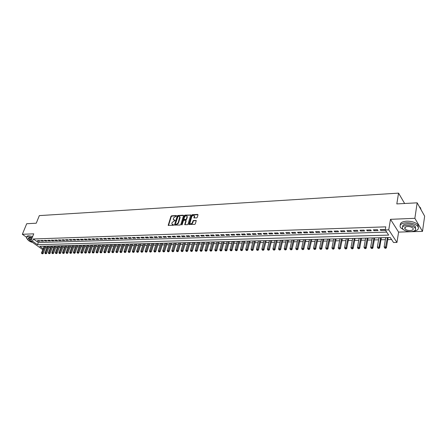 <?xml version="1.0" encoding="UTF-8"?>
<svg xmlns="http://www.w3.org/2000/svg" width="447" height="447" viewBox="0 0 447 447"><rect width="100%" height="100%" fill="white"/><g stroke="black" fill="none" stroke-linecap="round" stroke-linejoin="round"><path stroke-width="0.67" d="M176.548 215.884L176.336 215.56L171.559 215.817L170.961 216.326L168.184 225.338L173.285 225.338L173.71 224.981L171.883 223.986L171.922 223.17L172.151 222.438L175.135 220.416L173.302 219.432L173.576 217.907L176.548 215.884M196.635 217.918L197.256 217.398L198.004 214.89L197.68 214.415L192.137 214.711L191.523 215.23L188.813 224.405L194.708 224.405L195.328 223.88L196.255 220.589L193.529 220.455L192.908 220.974L192.456 222.489C191.528 223.992 190.679 224.238 189.908 223.237L191.718 216.717C192.651 215.219 193.501 214.973 194.266 215.979L193.914 217.795L196.635 217.918M417.163 202.826L424.65 216.158L422.493 231.39L414.866 218.326L417.163 202.826L396.807 203.916L398.556 193.132L39.336 215.605L36.252 223.209L26.708 223.723L22.35 234.295L33.76 233.831L30.77 241.212L32.469 241.156L33.352 238.977L385.783 226.847L385.264 229.948L388.756 229.842L396.964 242.436L393.533 242.509L390.231 237.497L39.789 246.331L43.158 248.705M414.866 218.326L390.488 219.321L388.756 229.842M183.521 215.655L183.214 215.191L177.839 215.482L177.235 215.99L174.481 225.053L180.191 225.037L180.8 224.523L183.521 215.655M184.935 215.102L190.724 215.046L188.008 224.204L187.394 224.724L184.717 224.59L185.829 220.723L185.522 220.254L183.974 220.326L183.359 220.846L182.208 224.606L181.56 224.634L184.326 215.616L184.935 215.102L185.237 215.393L190.696 215.102L190.394 214.806M22.35 234.295L26.602 237.301M39.353 240.581L37.302 240.648L38.135 241.24L40.18 241.173L39.353 240.581M42.789 240.469L40.722 240.536L41.554 241.134L43.622 241.067L42.789 240.469M46.253 240.357L44.175 240.425L45.002 241.022L47.086 240.961L46.253 240.357M49.751 240.246L47.65 240.313L48.477 240.916L50.578 240.849L49.751 240.246M53.277 240.134L51.159 240.201L51.986 240.804L54.104 240.737L53.277 240.134M56.83 240.017L54.696 240.089L55.523 240.693L57.657 240.626L56.83 240.017M60.418 239.905L58.261 239.972L59.088 240.581L61.245 240.514L60.418 239.905M64.033 239.788L61.859 239.855L62.686 240.469L64.86 240.402L64.033 239.788M67.681 239.67L65.491 239.743L66.312 240.352L68.503 240.285L67.681 239.67M71.358 239.553L69.151 239.62L69.972 240.24L72.185 240.168L71.358 239.553M75.074 239.43L72.839 239.503L73.66 240.123L75.889 240.05L75.074 239.43M78.817 239.313L76.566 239.385L77.387 240.005L79.633 239.933L78.817 239.313M82.589 239.19L80.32 239.262L81.142 239.888L83.41 239.815L82.589 239.19M86.4 239.067L84.109 239.139L84.93 239.771L87.215 239.698L86.4 239.067M90.244 238.944L87.936 239.016L88.752 239.648L91.059 239.575L90.244 238.944M94.121 238.821L91.791 238.894L92.602 239.525L94.932 239.452L94.121 238.821M98.033 238.692L95.68 238.771L96.496 239.402L98.843 239.329L98.033 238.692M101.977 238.564L99.608 238.642L100.419 239.279L102.788 239.206L101.977 238.564M105.961 238.435L103.57 238.514L104.374 239.156L106.772 239.084L105.961 238.435M109.979 238.307L107.565 238.385L108.37 239.033L110.783 238.955L109.979 238.307M114.035 238.178L111.599 238.257L112.404 238.905L114.84 238.827L114.035 238.178M118.125 238.044L115.667 238.122L116.471 238.776L118.93 238.698L118.125 238.044M122.254 237.91L119.774 237.994L120.573 238.648L123.054 238.569L122.254 237.91M126.423 237.776L123.92 237.86L124.719 238.519L127.222 238.441L126.423 237.776M130.625 237.642L128.099 237.726L128.898 238.385L131.424 238.307L130.625 237.642M134.871 237.508L132.323 237.586L133.117 238.251L135.665 238.173L134.871 237.508M139.157 237.368L136.581 237.452L137.374 238.117L139.95 238.039L139.157 237.368M143.481 237.228L140.883 237.312L141.671 237.983L144.269 237.905L143.481 237.228M147.845 237.089L145.219 237.173L146.013 237.849L148.633 237.765L147.845 237.089M152.254 236.949L149.605 237.033L150.388 237.709L153.036 237.625L152.254 236.949M156.701 236.804L154.025 236.888L154.813 237.569L157.484 237.486L156.701 236.804M161.194 236.659L158.489 236.748L159.272 237.43L161.97 237.346L161.194 236.659M165.725 236.513L162.999 236.603L163.781 237.29L166.502 237.201L165.725 236.513M170.301 236.362L167.552 236.452L168.329 237.145L171.078 237.061L170.301 236.362M174.928 236.217L172.145 236.307L172.922 236.999L175.693 236.916L174.928 236.217M179.593 236.066L176.788 236.156L177.554 236.854L180.359 236.765L179.593 236.066M184.304 235.915L181.471 236.005L182.236 236.709L185.069 236.619L184.304 235.915M189.064 235.759L186.203 235.854L186.969 236.558L189.824 236.469L189.064 235.759M193.869 235.608L190.981 235.698L191.741 236.407L194.629 236.318L193.869 235.608M198.725 235.452L195.808 235.541L196.563 236.256L199.479 236.167L198.725 235.452M203.625 235.29L200.681 235.385L201.435 236.105L204.38 236.01L203.625 235.29M208.576 235.133L205.603 235.228L206.352 235.949L209.325 235.854L208.576 235.133M213.582 234.971L210.571 235.066L211.319 235.792L214.325 235.698L213.582 234.971M218.633 234.809L215.594 234.904L216.337 235.636L219.371 235.541L218.633 234.809M223.735 234.647L220.667 234.742L221.405 235.474L224.472 235.379L223.735 234.647M228.892 234.479L225.791 234.58L226.528 235.318L229.624 235.217L228.892 234.479M234.099 234.312L230.97 234.412L231.697 235.15L234.826 235.055L234.099 234.312M239.363 234.139L236.2 234.245L236.927 234.988L240.084 234.887L239.363 234.139M244.682 233.971L241.486 234.072L242.207 234.82L245.397 234.72L244.682 233.971M250.052 233.798L246.822 233.898L247.537 234.653L250.767 234.552L250.052 233.798M255.483 233.625L252.22 233.725L252.929 234.485L256.192 234.384L255.483 233.625M260.97 233.446L257.673 233.552L258.377 234.312L261.674 234.211L260.97 233.446M266.518 233.267L263.182 233.373L263.881 234.139L267.217 234.038L266.518 233.267M272.122 233.088L268.753 233.194L269.446 233.965L272.815 233.859L272.122 233.088M277.783 232.904L274.38 233.016L275.073 233.787L278.475 233.68L277.783 232.904M283.51 232.719L280.068 232.831L280.755 233.608L284.191 233.502L283.51 232.719M289.298 232.535L285.817 232.647L286.499 233.429L289.974 233.317L289.298 232.535M295.149 232.345L291.628 232.457L292.304 233.245L295.819 233.138L295.149 232.345M301.066 232.155L297.506 232.267L298.177 233.06L301.731 232.948L301.066 232.155M307.044 231.959L303.446 232.077L304.111 232.876L307.704 232.764L307.044 231.959M313.09 231.769L309.458 231.881L310.112 232.686L313.744 232.574L313.09 231.769M319.208 231.568L315.526 231.686L316.18 232.496L319.851 232.379L319.208 231.568M325.388 231.373L321.672 231.49L322.315 232.3L326.025 232.189L325.388 231.373M331.64 231.172L327.88 231.289L328.517 232.105L332.272 231.987L331.64 231.172M337.966 230.965L334.16 231.088L334.792 231.909L338.591 231.792L337.966 230.965M344.358 230.758L340.513 230.881L341.134 231.708L344.978 231.591L344.358 230.758M350.828 230.551L346.939 230.674L347.554 231.507L351.437 231.384L350.828 230.551M357.371 230.339L353.437 230.468L354.041 231.306L357.974 231.183L357.371 230.339M363.992 230.127L360.008 230.255L360.612 231.099L364.584 230.97L363.992 230.127M370.686 229.914L366.663 230.043L367.25 230.887L371.273 230.764L370.686 229.914M377.464 229.697L373.39 229.825L373.971 230.68L378.039 230.551L377.464 229.697M33.352 238.977L38.341 242.525L386.689 232.116M380.771 230.462L384.889 230.334L384.319 229.473L380.196 229.607L380.771 230.462L380.917 229.585M45.488 247.599L46.985 247.599M48.896 247.554L50.433 247.521M52.349 247.476L53.908 247.437M55.836 247.392L57.417 247.353M59.345 247.308L60.954 247.275M62.887 247.225L64.519 247.191M66.463 247.141L68.117 247.107M70.062 247.057L71.743 247.018M73.694 246.973L75.398 246.934M77.359 246.889L79.091 246.845M81.058 246.8L82.812 246.761M84.785 246.716L86.562 246.671M88.545 246.627L90.35 246.582M92.333 246.537L94.172 246.493M96.161 246.448L98.022 246.403M100.022 246.358L101.91 246.314M103.911 246.263L105.833 246.219M107.839 246.174L109.789 246.129M111.8 246.079L113.778 246.034M115.801 245.984L117.807 245.939M119.835 245.889L121.869 245.844M123.903 245.794L125.97 245.749M128.01 245.699L130.105 245.649M132.156 245.604L134.284 245.554M136.335 245.504L138.497 245.453M140.559 245.403L142.749 245.353M144.817 245.308L147.041 245.252M149.114 245.207L151.371 245.152M153.455 245.101L155.746 245.051M157.836 245.001L160.16 244.945M162.255 244.895L164.613 244.839M166.714 244.794L169.111 244.738M171.223 244.688L173.654 244.626M175.766 244.582L178.236 244.52M180.359 244.47L182.868 244.414M184.997 244.364L187.539 244.302M189.673 244.252L192.26 244.191M194.4 244.14L197.021 244.079M199.172 244.028L201.832 243.967M203.988 243.917L206.693 243.855M208.855 243.805L211.599 243.738M213.772 243.688L216.555 243.621M218.734 243.57L221.561 243.503M223.746 243.453L226.618 243.386M228.808 243.336L231.725 243.269M233.921 243.213L236.882 243.146M239.089 243.095L242.095 243.023M244.308 242.972L247.359 242.9M249.577 242.85L252.678 242.777M254.907 242.721L258.053 242.648M260.288 242.598L263.484 242.52M265.725 242.47L268.971 242.391M271.223 242.341L274.514 242.263M276.771 242.213L280.118 242.134M282.387 242.078L285.784 242M288.058 241.944L291.505 241.866M293.791 241.81L297.294 241.726M299.579 241.676L303.139 241.592M305.441 241.536L309.056 241.453M311.358 241.397L315.029 241.313M317.342 241.257L321.075 241.173M323.393 241.117L327.182 241.028M329.512 240.972L333.361 240.883M335.697 240.827L339.608 240.737M341.949 240.682L345.922 240.587M348.274 240.531L352.314 240.436M354.672 240.385L358.773 240.285M361.142 240.229L365.305 240.134M367.685 240.078L371.915 239.978M374.301 239.922L378.603 239.821M380.995 239.765L385.37 239.665M387.767 239.609L391.566 239.519M43.566 246.236L44.007 246.548M404.636 203.497L398.556 193.132M390.488 219.321L398.59 232.099L422.493 231.39M398.59 232.099L396.964 242.436M45.538 247.632L44.622 249.789M32.469 241.156L37.475 244.693L388.666 235.122L385.264 229.948M42.778 249.666L30.77 241.212M38.341 242.525L37.475 244.693M38.135 241.24L38.386 240.615M41.554 241.134L41.806 240.503M45.002 241.022L45.253 240.391M48.477 240.916L48.729 240.279M51.986 240.804L52.238 240.168M55.523 240.693L55.769 240.056M59.088 240.581L59.334 239.938M62.686 240.469L62.932 239.821M66.312 240.352L66.558 239.704M69.972 240.24L70.218 239.586M73.66 240.123L73.906 239.469M77.387 240.005L77.633 239.352M81.142 239.888L81.382 239.229M84.93 239.771L85.17 239.106M88.752 239.648L88.992 238.983M92.602 239.525L92.847 238.86M96.496 239.402L96.736 238.732M100.419 239.279L100.659 238.609M104.374 239.156L104.615 238.48M108.37 239.033L108.61 238.352M112.404 238.905L112.644 238.223M116.471 238.776L116.706 238.089M120.573 238.648L120.813 237.96M124.719 238.519L124.953 237.826M128.898 238.385L129.133 237.692M133.117 238.251L133.351 237.553M137.374 238.117L137.609 237.418M141.671 237.983L141.906 237.279M146.013 237.849L146.242 237.139M150.388 237.709L150.622 236.999M154.813 237.569L155.042 236.854M159.272 237.43L159.501 236.714M163.781 237.29L164.004 236.569M168.329 237.145L168.553 236.424M172.922 236.999L173.145 236.273M177.554 236.854L177.783 236.122M182.236 236.709L182.46 235.971M186.969 236.558L187.187 235.82M191.741 236.407L191.964 235.67M196.563 236.256L196.781 235.513M201.435 236.105L201.653 235.357M206.352 235.949L206.57 235.195M211.319 235.792L211.532 235.038M216.337 235.636L216.549 234.876M221.405 235.474L221.617 234.714M226.528 235.318L226.735 234.546M231.697 235.15L231.909 234.379M236.927 234.988L237.133 234.211M242.207 234.82L242.408 234.044M247.537 234.653L247.744 233.87M252.929 234.485L253.131 233.697M258.377 234.312L258.578 233.524M263.881 234.139L264.082 233.345M269.446 233.965L269.642 233.166M275.073 233.787L275.263 232.988M280.755 233.608L280.945 232.803M286.499 233.429L286.689 232.619M292.304 233.245L292.494 232.429M298.177 233.06L298.361 232.239M304.111 232.876L304.295 232.049M310.112 232.686L310.291 231.859M316.18 232.496L316.359 231.663M322.315 232.3L322.488 231.462M328.517 232.105L328.69 231.267M334.792 231.909L334.959 231.06M341.134 231.708L341.301 230.859M347.554 231.507L347.716 230.652M354.041 231.306L354.203 230.445M360.612 231.099L360.768 230.233M367.25 230.887L367.406 230.015M373.971 230.68L374.122 229.803M173.732 220.002L174.302 220.12M175.14 220.382L174.609 220.41M172.313 224.556L172.877 224.679M173.721 224.936L173.185 224.958M176.554 215.856L171.866 216.102L171.268 216.611L168.485 225.545M183.214 215.191L183.516 215.482L178.146 215.767L177.537 216.281L174.777 225.271M178.124 216.136L175.297 224.232L175.509 224.562L176.168 224.528L178.118 222.885L179.806 216.812L178.124 216.136M179.677 216.516L180.063 217.873L178.426 223.176L176.476 224.819L175.816 224.847M185.913 220.55L186.136 221.014L185.013 224.824M185.237 215.393L184.628 215.907L181.862 224.953M186.969 216.985L187.008 216.359C186.254 215.387 185.416 215.638 184.499 217.113L183.857 219.404L185.728 219.561L186.343 219.047L186.969 216.985L187.271 217.276L186.919 216.119M187.271 217.276L186.645 219.337L186.036 219.851L184.488 219.924M194.171 215.722L194.568 216.275L194.21 218.041M190.31 223.779C191.193 224.467 192.009 224.131 192.763 222.779L192.456 222.489M195.915 220.343L196.216 220.634L193.83 220.745L193.21 221.271L192.763 222.779M197.68 214.415L197.976 214.711L192.439 215.007L191.824 215.527L189.109 224.645M44.141 246.219L41.504 252.901L42.359 252.885L43.18 253.46L46.047 246.168M42.124 253.633L42.454 253.862L42.124 253.633L42.359 252.885L44.991 246.196M41.783 253.639L41.504 252.901M43.18 253.46L42.454 253.862M32.245 237.569L28.116 236.826C26.854 236.893 26.295 237.29 26.44 238.016L27.697 239.564M32.681 236.497L28.552 235.753C27.289 235.826 26.731 236.228 26.876 236.955L26.803 237.139M27.926 238.854L29.278 237.648L32.028 238.111M31.631 239.1L28.882 238.631L27.669 239.486C28.256 240.665 29.899 241.671 32.603 242.503M31.424 239.598L29.938 239.38L29.156 239.933L31.083 241.43M413.145 231.356C417.816 230.591 419.353 228.914 417.761 226.338C415.358 223.953 411.609 222.746 406.507 222.718C400.981 223.265 399.026 224.953 400.629 227.774L404.127 230.116M418.398 227.529L417.984 224.78C415.587 222.388 411.843 221.187 406.742 221.164C402.216 221.522 400.059 222.824 400.272 225.07M402.63 226.931C402.306 225.221 403.848 224.232 407.256 223.958C410.933 223.981 413.631 224.852 415.352 226.573L415.542 228.685M407.038 225.389C403.049 225.774 401.635 226.981 402.797 229.02C404.49 230.741 407.178 231.619 410.854 231.663C414.894 231.306 416.325 230.082 415.14 228.004C413.414 226.288 410.715 225.417 407.038 225.389M410.184 230.557C412.782 230.328 413.698 229.54 412.939 228.205C411.832 227.098 410.095 226.534 407.725 226.517C405.15 226.763 404.233 227.54 404.988 228.858C406.083 229.965 407.815 230.535 410.184 230.557M421.113 209.861L420.459 207.76L419.342 206.704M419.32 206.67L419.699 206.989M420.448 207.833L420.934 209.542M47.561 246.135L44.929 252.84L45.79 252.823L46.611 253.404L49.472 246.085M45.555 253.578L45.885 253.807L45.555 253.578L45.79 252.823L48.416 246.113M45.208 253.583L44.929 252.84M46.611 253.404L45.885 253.807M51.008 246.046L48.382 252.784L49.248 252.767L50.07 253.348L52.925 245.995M49.014 253.516L49.338 253.751L49.014 253.516L49.248 252.767L51.874 246.023M48.662 253.527L48.382 252.784M50.07 253.348L49.338 253.751M54.484 245.956L51.863 252.723L52.735 252.706L53.556 253.287L56.406 245.911M52.5 253.46L52.824 253.695L52.5 253.46L52.735 252.706L55.355 245.934M52.148 253.466L51.863 252.723M53.556 253.287L52.824 253.695M57.987 245.872L55.372 252.661L56.255 252.644L57.076 253.231L59.92 245.822M56.015 253.404L56.339 253.639L56.015 253.404L56.255 252.644L58.87 245.85M55.663 253.41L55.372 252.661M57.076 253.231L56.339 253.639M61.524 245.783L58.915 252.6L59.803 252.583L60.619 253.175L63.457 245.733M59.557 253.348L59.887 253.583L59.557 253.348L59.803 252.583L62.412 245.761M59.205 253.354L58.915 252.6M60.619 253.175L59.887 253.583M65.089 245.694L62.485 252.538L63.379 252.521L64.195 253.114L67.033 245.643M63.133 253.287L63.463 253.527L63.133 253.287L65.983 245.666M62.776 253.293L62.485 252.538M64.195 253.114L63.463 253.527M68.682 245.599L66.083 252.477L66.989 252.46L67.804 253.052L70.632 245.554M66.743 253.231L67.067 253.466L66.743 253.231L66.989 252.46L69.587 245.576M66.379 253.237L66.083 252.477M67.804 253.052L67.067 253.466M72.308 245.509L69.715 252.415L70.626 252.399L71.442 252.996L74.263 245.459M70.38 253.17L70.704 253.41L70.38 253.17L73.219 245.487M70.011 253.175L69.715 252.415M71.442 252.996L70.704 253.41M75.968 245.414L73.375 252.354L74.297 252.337L75.113 252.935L77.923 245.369M74.046 253.114L74.37 253.348L74.046 253.114L76.884 245.392M73.677 253.119L73.375 252.354M75.113 252.935L74.37 253.348M79.655 245.325L77.074 252.287L78.001 252.27L78.812 252.873L81.622 245.274M77.744 253.052L78.069 253.293L77.744 253.052L80.583 245.302M77.376 253.058L77.074 252.287M78.812 252.873L78.069 253.293M83.377 245.23L80.795 252.225L81.734 252.209L82.544 252.812L85.343 245.179M81.477 252.991L81.801 253.231L81.477 252.991L84.31 245.207M81.103 252.996L80.795 252.225M82.544 252.812L81.801 253.231M87.126 245.135L84.556 252.158L85.5 252.142L86.31 252.751L89.104 245.085M85.243 252.929L85.567 253.17L85.243 252.929L88.07 245.112M84.863 252.935L84.556 252.158M86.31 252.751L85.567 253.17M90.909 245.04L88.35 252.097L89.299 252.08L90.11 252.689L92.892 244.99M89.037 252.868L89.361 253.108L89.037 252.868L91.864 245.017M88.657 252.873L88.35 252.097M90.11 252.689L89.361 253.108M94.73 244.945L92.171 252.03L93.132 252.013L93.943 252.622L96.72 244.895M92.87 252.806L93.194 253.047L92.87 252.806L95.686 244.917M92.484 252.812L92.171 252.03M93.943 252.622L93.194 253.047M98.58 244.844L96.032 251.963L96.999 251.946L97.804 252.561L100.575 244.794M96.736 252.739L97.055 252.985L96.736 252.739L99.547 244.822M96.345 252.745L96.032 251.963M97.804 252.561L97.055 252.985M102.464 244.749L99.921 251.896L100.905 251.879L101.704 252.494L104.469 244.699M100.631 252.678L100.955 252.924L100.631 252.678L103.441 244.721M100.24 252.684L99.921 251.896M101.704 252.494L100.955 252.924M106.386 244.649L103.849 251.829L104.838 251.812L105.637 252.432L108.392 244.598M104.564 252.616L104.889 252.862L104.564 252.616L107.369 244.626M104.173 252.622L103.849 251.829M105.637 252.432L104.889 252.862M110.336 244.548L107.811 251.762L108.811 251.745L109.61 252.365L112.353 244.498M108.537 252.549L108.856 252.795L108.537 252.549L111.331 244.526M108.135 252.555L107.811 251.762M109.61 252.365L108.856 252.795M114.331 244.448L111.811 251.689L112.817 251.672L113.616 252.298L116.349 244.397M112.538 252.482L112.856 252.734L112.538 252.482L115.332 244.425M112.136 252.488L111.811 251.689M113.616 252.298L112.856 252.734M118.354 244.347L115.846 251.622L116.857 251.605L117.656 252.231L120.383 244.297M116.578 252.421L116.896 252.667L116.578 252.421L119.366 244.325M116.175 252.426L115.846 251.622M117.656 252.231L116.896 252.667M122.417 244.246L119.913 251.549L120.936 251.532L121.735 252.164L124.45 244.196M120.656 252.354L120.249 252.359L120.975 252.605L120.656 252.354L123.439 244.218M120.249 252.359L119.913 251.549M121.735 252.164L120.975 252.605M126.512 244.14L124.02 251.482L125.054 251.465L125.847 252.097L128.557 244.09M124.769 252.287L124.355 252.292L125.087 252.538L124.769 252.287L127.546 244.118M124.355 252.292L124.02 251.482M125.847 252.097L125.087 252.538M130.653 244.04L128.166 251.41L129.211 251.393L129.999 252.03L132.698 243.989M128.92 252.22L128.507 252.225L129.239 252.471L128.92 252.22L131.692 244.012M128.507 252.225L128.166 251.41M129.999 252.03L129.239 252.471M134.821 243.933L132.351 251.337L133.402 251.32L134.189 251.963L136.877 243.883M133.111 252.147L132.692 252.158L133.429 252.404L133.111 252.147L135.871 243.906M132.692 252.158L132.351 251.337M134.189 251.963L133.429 252.404M139.034 243.827L136.57 251.264L137.631 251.248L138.419 251.89L141.096 243.777M137.341 252.08L136.916 252.086L137.654 252.337L137.341 252.08L140.095 243.799M136.916 252.086L136.57 251.264M138.419 251.89L137.654 252.337M143.286 243.721L140.833 251.192L141.906 251.175L142.688 251.823L145.353 243.665M141.61 252.013L141.179 252.019L141.922 252.27L141.61 252.013L144.353 243.693M141.179 252.019L140.833 251.192M142.688 251.823L141.922 252.27M147.577 243.609L145.13 251.119L146.214 251.102L146.996 251.75L149.65 243.559M145.918 251.94L145.482 251.946L146.23 252.197L145.918 251.94L148.655 243.587M145.482 251.946L145.13 251.119M146.996 251.75L146.23 252.197M151.907 243.503L149.471 251.046L150.566 251.024L151.343 251.678L153.986 243.447M150.265 251.868L149.829 251.879L150.578 252.13L150.265 251.868L152.997 243.475M149.829 251.879L149.471 251.046M151.343 251.678L150.578 252.13M156.277 243.392L153.852 250.968L154.958 250.951L155.729 251.605L158.361 243.341M154.651 251.801L154.209 251.806L154.964 252.058L154.651 251.801L157.378 243.364M154.209 251.806L153.852 250.968M155.729 251.605L154.964 252.058M160.685 243.28L158.277 250.89L159.389 250.873L160.16 251.532L162.781 243.229M159.082 251.728L158.635 251.734L159.389 251.991L159.082 251.728L161.797 243.252M158.635 251.734L158.277 250.89M160.16 251.532L159.389 251.991M165.139 243.168L162.742 250.817L163.865 250.795L164.636 251.46L167.239 243.118M163.552 251.655L163.105 251.661L163.865 251.918L163.552 251.655L166.262 243.14M163.105 251.661L162.742 250.817M164.636 251.46L163.865 251.918M169.637 243.056L167.245 250.739L168.379 250.717L169.15 251.387L171.743 243M168.066 251.577L167.614 251.588L168.374 251.845L168.066 251.577L170.765 243.028M167.614 251.588L167.245 250.739M169.15 251.387L168.374 251.845M174.174 242.939L171.799 250.661L172.944 250.638L173.71 251.309L176.286 242.889M172.626 251.505L172.168 251.51L172.933 251.773L172.626 251.505L175.313 242.911M172.168 251.51L171.799 250.661M173.71 251.309L172.933 251.773M178.755 242.827L176.392 250.583L177.548 250.56L178.308 251.231L180.873 242.771M177.23 251.432L176.766 251.438L177.532 251.7L177.23 251.432L179.906 242.799M176.766 251.438L176.392 250.583M178.308 251.231L177.532 251.7M183.382 242.71L181.029 250.499L182.197 250.482L182.957 251.158L185.505 242.654M181.873 251.354L181.409 251.365L182.18 251.622L181.873 251.354L184.544 242.682M181.409 251.365L181.029 250.499M182.957 251.158L182.18 251.622M188.047 242.592L185.712 250.421L186.891 250.398L187.645 251.08L190.182 242.537M186.567 251.275L186.097 251.287L186.868 251.549L186.567 251.275L189.226 242.565M186.097 251.287L185.712 250.421M187.645 251.08L186.868 251.549M192.763 242.475L190.444 250.337L191.634 250.32L192.383 251.002L194.909 242.419M191.305 251.203L190.83 251.208L191.607 251.471L191.305 251.203L193.953 242.442M190.83 251.208L190.444 250.337M192.383 251.002L191.607 251.471M197.529 242.352L195.216 250.259L196.417 250.236L197.166 250.923L199.675 242.296M196.088 251.125L195.607 251.13L196.389 251.398L196.088 251.125L198.725 242.324M195.607 251.13L195.216 250.259M197.166 250.923L196.389 251.398M202.335 242.229L200.038 250.175L201.251 250.152L201.999 250.845L204.491 242.179M200.915 251.046L200.435 251.052L201.217 251.32L200.915 251.046L203.547 242.201M200.435 251.052L200.038 250.175M201.999 250.845L201.217 251.32M207.19 242.106L204.91 250.091L206.134 250.069L206.877 250.761L209.352 242.056M205.799 250.963L205.307 250.974L206.095 251.242L205.799 250.963L208.414 242.078M205.307 250.974L204.91 250.091M206.877 250.761L206.095 251.242M212.096 241.983L209.827 250.007L211.068 249.985L211.805 250.683L214.264 241.933M210.721 250.884L210.23 250.89L211.018 251.164L210.721 250.884L213.325 241.956M210.23 250.89L209.827 250.007M211.805 250.683L211.018 251.164M217.046 241.861L214.795 249.923L216.046 249.901L216.784 250.599L219.22 241.805M215.7 250.806L215.203 250.812L215.996 251.085L215.7 250.806L218.292 241.827M215.203 250.812L214.795 249.923M216.784 250.599L215.996 251.085M222.047 241.732L219.812 249.834L221.075 249.812L221.807 250.516L224.232 241.682M220.729 250.722L220.22 250.728L221.019 251.002L220.729 250.722L223.304 241.704M220.22 250.728L219.812 249.834M221.807 250.516L221.019 251.002M227.098 241.609L224.886 249.75L226.16 249.728L226.886 250.432L229.289 241.553M225.808 250.638L225.294 250.65L226.098 250.923L225.808 250.638L228.372 241.576M225.294 250.65L224.886 249.75M226.886 250.432L226.098 250.923M232.205 241.481L230.004 249.661L231.289 249.638L232.015 250.348L234.401 241.425M230.937 250.555L230.417 250.566L231.222 250.84L230.937 250.555L233.485 241.447M230.417 250.566L230.004 249.661M232.015 250.348L231.222 250.84M237.357 241.346L235.178 249.571L236.474 249.549L237.195 250.264L239.564 241.291M236.117 250.471L235.597 250.482L236.402 250.756L236.117 250.471L238.653 241.319M235.597 250.482L235.178 249.571M237.195 250.264L236.402 250.756M242.565 241.218L240.402 249.482L241.715 249.46L242.43 250.175L244.777 241.162M241.352 250.387L240.827 250.393L241.637 250.672L241.352 250.387L243.878 241.184M240.827 250.393L240.402 249.482M242.43 250.175L241.637 250.672M247.828 241.084L245.682 249.392L247.007 249.365L247.716 250.091L250.046 241.028M246.638 250.298L246.107 250.309L246.923 250.588L246.638 250.298L249.152 241.05M246.107 250.309L245.682 249.392M247.716 250.091L246.923 250.588M253.142 240.95L251.013 249.297L252.354 249.275L253.063 250.002L255.371 240.894M251.985 250.214L251.449 250.219L252.264 250.504L251.985 250.214L254.477 240.916M251.449 250.219L251.013 249.297M253.063 250.002L252.264 250.504M258.511 240.816L256.405 249.208L257.763 249.18L258.461 249.912L260.746 240.76M257.383 250.124L256.841 250.136L257.662 250.415L257.383 250.124L259.863 240.782M256.841 250.136L256.405 249.208M258.461 249.912L257.662 250.415M263.937 240.676L261.847 249.113L263.222 249.091L263.914 249.823L266.183 240.62M262.842 250.035L262.294 250.046L263.121 250.331L262.842 250.035L265.306 240.642M262.294 250.046L261.847 249.113M263.914 249.823L263.121 250.331M269.424 240.542L267.351 249.018L268.736 248.996L269.429 249.733L271.67 240.486M268.351 249.946L267.798 249.957L268.63 250.242L268.351 249.946L270.804 240.508M267.798 249.957L267.351 249.018M269.429 249.733L268.63 250.242M274.961 240.402L272.916 248.923L274.313 248.895L275 249.638L277.218 240.346M273.927 249.856L273.368 249.862L274.201 250.152L273.927 249.856L276.358 240.363M273.368 249.862L272.916 248.923M275 249.638L274.201 250.152M280.56 240.257L278.537 248.828L279.951 248.8L280.632 249.549L282.828 240.201M279.559 249.761L278.989 249.772L279.828 250.063L279.559 249.761L281.973 240.223M278.989 249.772L278.537 248.828M280.632 249.549L279.828 250.063M286.22 240.117L284.214 248.728L285.644 248.705L286.32 249.454L288.494 240.061M285.247 249.672L284.678 249.677L285.521 249.968L285.247 249.672L287.644 240.084M284.678 249.677L284.214 248.728M286.32 249.454L285.521 249.968M291.941 239.972L289.958 248.627L291.405 248.605L292.07 249.359L294.221 239.916M291.003 249.577L290.421 249.588L291.271 249.879L291.003 249.577L293.377 239.938M290.421 249.588L289.958 248.627M292.07 249.359L291.271 249.879M297.719 239.827L295.763 248.532L297.221 248.504L297.886 249.264L300.01 239.771M296.819 249.482L296.232 249.493L297.082 249.784L296.819 249.482L299.177 239.793M296.232 249.493L295.763 248.532M297.886 249.264L297.082 249.784M303.563 239.681L301.63 248.426L303.105 248.403L303.764 249.169L305.86 239.62M302.697 249.387L302.105 249.398L302.96 249.689L302.697 249.387L305.033 239.642M302.105 249.398L301.63 248.426M303.764 249.169L302.96 249.689M309.469 239.531L307.558 248.325L309.056 248.303L309.704 249.068L311.771 239.475M308.637 249.292L308.044 249.297L308.899 249.594L308.637 249.292L310.956 239.491M308.044 249.297L307.558 248.325M309.704 249.068L308.899 249.594M315.442 239.38L313.559 248.225L315.068 248.197L315.711 248.968L317.75 239.324M314.649 249.191L314.045 249.202L314.906 249.499L314.649 249.191L316.945 239.341M314.045 249.202L313.559 248.225M315.711 248.968L314.906 249.499M321.477 239.229L319.622 248.119L321.147 248.091L321.784 248.867L323.796 239.167M320.722 249.091L320.113 249.102L320.98 249.404L320.722 249.091L322.997 239.19M320.113 249.102L319.622 248.119M321.784 248.867L320.98 249.404M327.584 239.072L325.751 248.012L327.293 247.99L327.925 248.767L329.908 239.016M326.863 248.99L326.249 249.001L327.115 249.303L326.863 248.99L329.121 239.033M326.249 249.001L325.751 248.012M327.925 248.767L327.115 249.303M333.753 238.922L331.948 247.906L333.512 247.878L334.132 248.666L336.088 238.86M333.076 248.89L332.451 248.901L333.328 249.208L333.076 248.89L335.306 238.882M332.451 248.901L331.948 247.906M334.132 248.666L333.328 249.208M339.994 238.759L338.217 247.8L339.798 247.772L340.413 248.566L342.335 238.704M339.357 248.789L338.725 248.8L339.603 249.108L339.357 248.789L341.564 238.72M338.725 248.8L338.217 247.8M340.413 248.566L339.603 249.108M346.308 238.603L344.559 247.688L346.151 247.66L346.76 248.459L348.654 238.542M345.71 248.688L345.073 248.694L345.956 249.001L345.71 248.688L347.895 238.564M345.073 248.694L344.559 247.688M346.76 248.459L345.956 249.001M352.689 238.441L350.968 247.582L352.582 247.554L353.186 248.353L355.047 238.38M352.135 248.582L351.487 248.593L352.376 248.901L352.135 248.582L354.292 238.402M351.487 248.593L350.968 247.582M353.186 248.353L352.376 248.901M359.142 238.279L357.455 247.47L359.086 247.442L359.679 248.247L361.506 238.217M358.634 248.476L357.98 248.487L358.868 248.795L358.634 248.476L360.768 238.24M357.98 248.487L357.455 247.47M359.679 248.247L358.868 248.795M365.668 238.117L364.014 247.359L365.663 247.325L366.249 248.135L368.043 238.055M365.205 248.37L364.545 248.381L365.439 248.694L365.205 248.37L367.311 238.072M364.545 248.381L364.014 247.359M366.249 248.135L365.439 248.694M372.273 237.949L370.647 247.241L372.317 247.213L372.899 248.029L374.653 237.888M371.854 248.258L371.183 248.269L372.083 248.582L371.854 248.258L373.938 237.905M371.183 248.269L370.647 247.241M372.899 248.029L372.083 248.582M378.95 237.782L377.357 247.124L379.05 247.096L379.62 247.917L381.341 237.72M378.581 248.152L377.905 248.163L378.805 248.476L380.637 237.737M377.905 248.163L377.357 247.124M379.62 247.917L378.805 248.476M385.711 237.608L384.152 247.012L385.862 246.979L386.42 247.806L388.108 237.547M385.381 248.04L384.699 248.051L385.61 248.37L385.381 248.04L387.409 237.564M384.699 248.051L384.152 247.012M386.42 247.806L385.61 248.37M168.508 225.361L168.201 225.076M171.268 216.611L170.961 216.326M171.866 216.102L171.559 215.817M174.799 225.081L174.492 224.796M177.537 216.281L177.235 215.99M178.146 215.767L177.839 215.482M176.476 224.819L176.168 224.528M178.426 223.176L178.118 222.885M180.063 217.873L179.755 217.588M185.036 224.634L184.728 224.349M186.136 221.014L185.829 220.723M181.868 224.919L181.56 224.634M184.628 215.907L184.326 215.616M186.036 219.851L185.728 219.561M186.645 219.337L186.343 219.047M194.233 217.862L193.931 217.566M194.523 216.879L194.227 216.588M193.21 221.271L192.908 220.974M193.83 220.745L193.529 220.455M189.131 224.455L188.83 224.165M191.824 215.527L191.523 215.23M192.439 215.007L192.137 214.711M180.107 217.102L179.806 216.812M186.148 220.779L185.846 220.488M187.31 216.65L187.008 216.359M194.568 216.275L194.266 215.979M29.323 239.525L29.156 239.933M420.348 208.503L420.459 207.76M405.25 227.16L404.988 228.858M415.352 226.573L415.14 228.004M417.761 226.338L417.984 224.78"/></g></svg>
